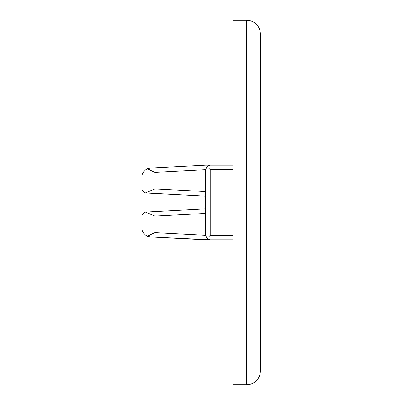<?xml version="1.0" encoding="UTF-8"?>
<svg xmlns="http://www.w3.org/2000/svg" width="405" height="405" viewBox="0 0 405 405"><rect width="100%" height="100%" fill="white"/><g stroke="black" fill="none" stroke-linecap="round" stroke-linejoin="round"><path stroke-width="0.61" d="M207.097 238.601L209.269 239.755L207.092 238.596L206.094 237.183L207.026 238.53L210.246 239.861L233.027 239.861L205.689 239.861L150.538 236.971L147.369 236.221L154.857 232.647L205.689 235.31L154.857 232.647L154.857 216.093L145.547 212.083L205.689 208.879L145.547 212.083C143.066 212.954 141.851 214.442 141.902 216.543C141.851 214.442 143.066 212.954 145.547 212.083L146.22 211.997L145.547 212.083L154.857 216.093L205.689 213.43L154.857 216.093L154.857 232.647L147.369 236.221L150.538 236.971L147.369 236.221C143.633 234.146 141.811 231.361 141.902 227.873C141.811 231.361 143.633 234.146 147.369 236.221L150.538 236.971L147.369 236.221L150.538 236.971L147.369 236.221L150.538 236.971L210.246 239.861L207.026 238.525L205.689 235.305L205.689 169.695L207.026 166.475L210.246 165.139L233.027 165.139L205.689 165.139L210.246 165.139L207.026 166.475L210.246 169.695L233.027 169.695L210.246 169.695L207.026 166.475L205.689 169.695L154.857 172.353L154.857 188.907L205.689 191.57L154.857 188.907L145.547 192.917L146.22 193.003L145.547 192.917C143.066 192.046 141.851 190.558 141.902 188.457C141.851 190.558 143.066 192.046 145.547 192.917L205.689 196.121L146.22 193.003M145.547 192.917L154.857 188.907L154.857 172.353L147.369 168.779L150.538 168.029L147.369 168.779C143.633 170.854 141.811 173.639 141.902 177.127C141.811 173.639 143.633 170.854 147.369 168.779L150.538 168.029L147.369 168.779L150.538 168.029L147.369 168.779L150.538 168.029L205.689 165.139L150.538 168.029L147.369 168.779L154.857 172.353L205.689 169.69L205.689 235.305L207.026 238.525L210.246 235.305L207.026 238.525M209.258 165.245L207.092 166.404M207.097 166.399L208.453 165.503M260.364 33.919L260.364 371.081L233.027 371.081L233.027 384.75L246.696 384.75L246.696 371.081L246.696 384.75A13.669 13.669 0 0 0 260.364 371.081L260.364 33.919A13.669 13.669 0 0 0 246.696 20.25L233.027 20.25L233.027 33.919L246.696 33.919L246.696 20.25L246.696 33.919L260.364 33.919L233.027 33.919L233.027 371.081L246.696 371.081L246.696 33.919L246.696 371.081L260.364 371.081A13.669 13.669 0 0 1 246.696 384.75L233.027 384.75L233.027 20.25L246.696 20.25A13.669 13.669 0 0 1 260.364 33.919M233.027 235.305L210.246 235.305L210.246 169.695L210.246 235.305L233.027 235.305M141.902 216.543L141.902 227.873L141.902 216.543M141.902 177.127L141.902 188.457L141.902 177.127M260.364 166.05L263.098 166.05"/></g></svg>
